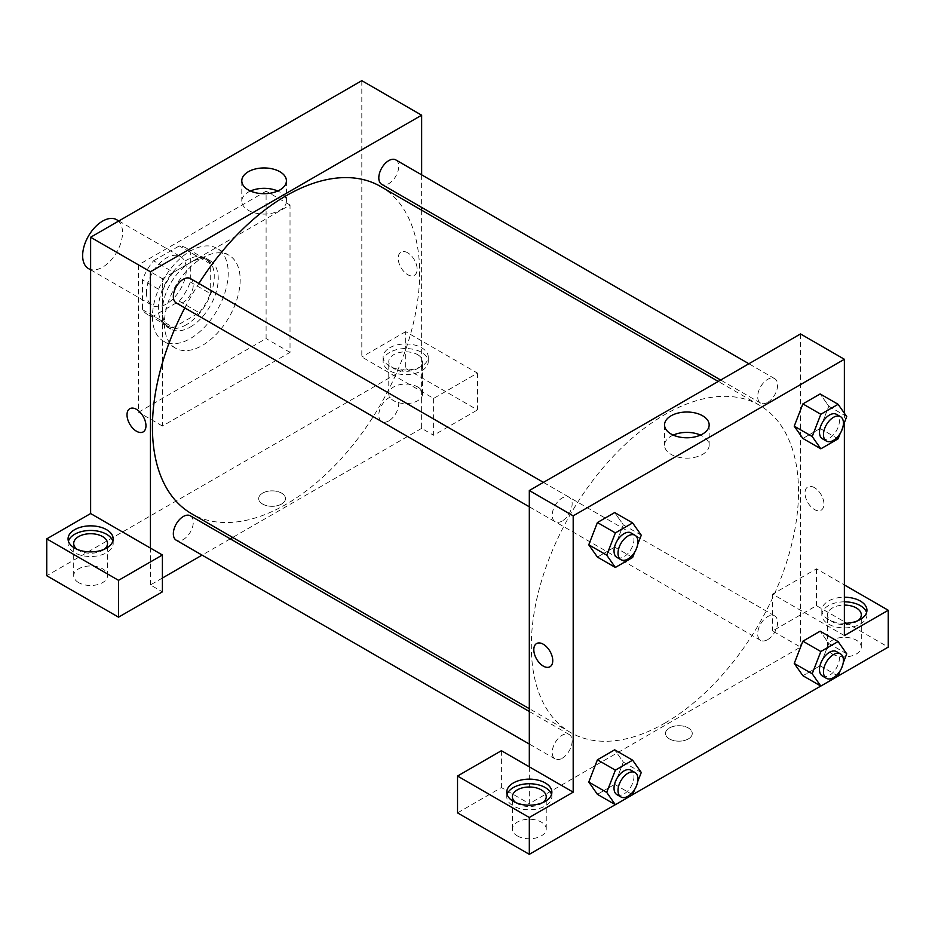 <?xml version="1.0" encoding="UTF-8"?>
<svg xmlns="http://www.w3.org/2000/svg" width="935" height="935" viewBox="0 0 935 935"><rect width="100%" height="100%" fill="white"/><g stroke="black" fill="none" stroke-linecap="round" stroke-linejoin="round"><path stroke-width="0.7" stroke-dasharray="4.67 3.51" d="M88.486 268.579A28.202 16.281 120 0 0 116.688 252.298A28.202 16.281 120 0 0 116.688 219.737M146.456 292.503A28.202 16.281 120 0 0 152.3 305.418A28.202 16.281 120 0 0 180.49 289.137A28.202 16.281 120 0 0 180.49 256.576A28.202 16.281 120 0 0 158.763 264.126A28.202 16.281 120 0 0 146.456 292.503M153.527 260.795L179.263 245.94A38.417 22.183 120 0 1 185.609 247.717A38.417 22.183 120 0 1 190.319 252.321L190.319 282.031A38.417 22.183 120 0 1 179.263 301.199L153.527 316.053A38.417 22.183 120 0 1 147.181 314.265A38.417 22.183 120 0 1 142.471 309.66L142.471 279.951A38.417 22.183 120 0 1 153.527 260.795L173.478 272.307L199.202 257.452L179.263 245.94M179.263 301.199L199.202 312.711L173.478 327.566L153.527 316.053M142.471 309.66L162.41 321.173L162.41 291.475L142.471 279.951M162.41 321.173A38.417 22.183 120 0 0 167.12 325.777A38.417 22.183 120 0 0 173.478 327.566M199.202 312.711A38.417 22.183 120 0 0 210.27 293.543L190.319 282.031M199.202 257.452A38.417 22.183 120 0 1 205.548 259.229A38.417 22.183 120 0 1 210.27 263.834L210.27 293.543M173.478 272.307A38.417 22.183 120 0 0 162.41 291.475M186.334 324.749A39.48 22.791 -60 0 1 166.594 326.701A39.48 22.791 -60 0 1 166.594 281.108A39.48 22.791 -60 0 1 206.074 258.317A39.48 22.791 -60 0 1 212.128 289.955A39.48 22.791 -60 0 1 186.334 324.749M190.319 327.051A39.48 22.791 120 0 0 216.114 292.258A39.48 22.791 120 0 0 210.059 260.62A39.48 22.791 120 0 0 179.637 271.197A39.48 22.791 120 0 0 162.41 310.923A39.48 22.791 120 0 0 170.579 329.003A39.48 22.791 120 0 0 190.319 327.051M210.27 263.834L190.319 252.321M152.44 316.684A53.576 30.937 120 0 0 163.531 341.217A53.576 30.937 120 0 0 217.119 310.28A53.576 30.937 120 0 0 217.119 248.406A53.576 30.937 120 0 0 175.827 262.758A53.576 30.937 120 0 0 152.44 316.684M164.396 323.592A53.576 30.937 120 0 0 175.499 348.124A53.576 30.937 120 0 0 229.075 317.187A53.576 30.937 120 0 0 229.075 255.313A53.576 30.937 120 0 0 187.783 269.666A53.576 30.937 120 0 0 164.396 323.592M138.474 264.874L138.474 412.242L266.101 338.563L266.101 191.196L138.474 264.874L162.41 278.688L162.41 426.056L290.025 352.378L290.025 205.01L162.41 278.688M290.025 205.01L266.101 191.196M361.81 80.667L361.81 356.983L433.606 398.427L477.469 373.1L405.685 331.656L405.685 368.495L46.75 575.726M405.685 331.656L361.81 356.983M389.731 347.773A22.557 13.02 180 0 1 414.322 344.945A22.557 13.02 180 0 1 428.242 356.983A22.557 13.02 180 0 1 405.685 370.003A22.557 13.02 180 0 1 383.128 356.983A22.557 13.02 180 0 1 389.731 347.773M389.731 352.378A22.557 13.02 0 0 0 383.128 361.588A22.557 13.02 0 0 0 405.685 374.608A22.557 13.02 0 0 0 428.242 361.588A22.557 13.02 0 0 0 414.322 349.55A22.557 13.02 0 0 0 389.731 352.378M417.653 354.681A16.924 9.771 180 0 1 422.608 361.588A16.924 9.771 180 0 1 405.685 371.359A16.924 9.771 180 0 1 388.761 361.588A16.924 9.771 180 0 1 399.21 352.565A16.924 9.771 180 0 1 417.653 354.681M417.653 386.915A16.924 9.771 180 0 1 422.608 393.822A16.924 9.771 180 0 1 405.685 403.593A16.924 9.771 180 0 1 388.761 393.822A16.924 9.771 180 0 1 399.21 384.799A16.924 9.771 180 0 1 417.653 386.915M477.469 373.1L477.469 409.939L405.685 368.495M433.606 398.427L433.606 435.266L477.469 409.939M421.638 210.188L421.638 428.359L433.606 435.266M68.419 541.178A22.557 13.02 0 0 0 68.056 543.48A22.557 13.02 0 0 0 90.625 556.512A22.557 13.02 0 0 0 113.182 543.48A22.557 13.02 0 0 0 112.819 541.178M104.288 549.242A16.924 9.771 180 0 1 78.657 550.388A16.924 9.771 180 0 1 76.951 549.242M78.657 582.634A16.924 9.771 180 0 1 73.701 575.726A16.924 9.771 180 0 1 90.625 565.956A16.924 9.771 180 0 1 107.537 575.726A16.924 9.771 180 0 1 97.1 584.749A16.924 9.771 180 0 1 78.657 582.634M162.41 578.029L150.441 584.936L162.41 591.843M150.441 584.936L150.441 548.085M290.025 352.378L266.101 338.563M162.41 426.056L138.474 412.242M407.683 252.789A13.394 7.737 -120 0 0 400.975 252.123A13.394 7.737 -120 0 0 400.975 267.597A13.394 7.737 -120 0 0 414.38 275.322A13.394 7.737 -120 0 0 416.426 264.593A13.394 7.737 -120 0 0 407.683 252.789A13.394 7.737 60 0 1 416.426 264.593A13.394 7.737 60 0 1 414.369 275.322A13.394 7.737 60 0 1 400.975 267.597A13.394 7.737 60 0 1 400.975 252.123A13.394 7.737 60 0 1 407.672 252.789M421.638 174.822L421.638 207.383M250.451 191.02A22.311 12.88 0 0 0 241.791 201.2A22.311 12.88 0 0 0 255.571 213.11A22.311 12.88 0 0 0 279.881 210.317A22.311 12.88 0 0 0 286.414 201.2A22.311 12.88 0 0 0 277.753 191.02M262.606 504.058A13.394 7.737 0 0 0 277.204 505.73A13.394 7.737 0 0 0 285.479 498.589A13.394 7.737 0 0 0 272.085 490.852A13.394 7.737 0 0 0 258.691 498.589A13.394 7.737 0 0 0 262.606 504.058M421.638 428.359L232.698 537.45M230.267 538.841L202.065 555.121M262.606 504.047A13.394 7.737 180 0 1 258.691 498.577A13.394 7.737 180 0 1 272.085 490.852A13.394 7.737 180 0 1 285.479 498.577A13.394 7.737 180 0 1 277.204 505.73A13.394 7.737 180 0 1 262.606 504.047M143.184 431.9L143.184 431.9A13.394 7.737 -120 0 0 143.184 416.426A13.394 7.737 -120 0 0 129.79 408.7L129.79 408.7M190.354 278.548A14.095 8.146 -60 0 1 192.516 289.838A14.095 8.146 -60 0 1 183.307 302.274A14.095 8.146 -60 0 1 176.259 302.963M190.354 515.804A14.095 8.146 -60 0 1 192.516 527.095A14.095 8.146 -60 0 1 183.307 539.53A14.095 8.146 -60 0 1 176.259 540.22M395.821 159.92A14.095 8.146 -60 0 1 397.983 171.222A14.095 8.146 -60 0 1 388.773 183.646A14.095 8.146 -60 0 1 381.725 184.335M388.773 420.902A14.095 8.146 -60 0 1 381.725 421.591A14.095 8.146 -60 0 1 381.725 405.311A14.095 8.146 -60 0 1 395.821 397.176A14.095 8.146 -60 0 1 397.983 408.478A14.095 8.146 -60 0 1 388.773 420.902M380.51 186.439A188.94 109.091 -60 0 1 409.472 337.839A188.94 109.091 -60 0 1 286.04 504.339A188.94 109.091 -60 0 1 191.57 513.701M184.779 307.884A188.94 109.091 -60 0 1 198.886 283.469M664.914 723.082A188.94 109.091 120 0 0 788.345 556.582A188.94 109.091 120 0 0 759.384 405.182A188.94 109.091 120 0 0 613.781 455.801A188.94 109.091 120 0 0 531.314 645.945A188.94 109.091 120 0 0 570.443 732.444A188.94 109.091 120 0 0 664.914 723.082M562.18 521.005A14.095 8.146 -60 0 1 555.133 521.707A14.095 8.146 -60 0 1 555.133 505.426A14.095 8.146 -60 0 1 569.228 497.28A14.095 8.146 -60 0 1 572.15 503.743A14.095 8.146 -60 0 1 562.18 521.005M767.647 639.645A14.095 8.146 120 0 0 776.856 627.21A14.095 8.146 120 0 0 774.694 615.92A14.095 8.146 120 0 0 763.837 619.695A14.095 8.146 120 0 0 757.677 633.883A14.095 8.146 120 0 0 760.599 640.335A14.095 8.146 120 0 0 767.647 639.645M562.18 758.262A14.095 8.146 120 0 0 571.39 745.838A14.095 8.146 120 0 0 569.228 734.548A14.095 8.146 120 0 0 558.359 738.323A14.095 8.146 120 0 0 552.211 752.511A14.095 8.146 120 0 0 555.133 758.963A14.095 8.146 120 0 0 562.18 758.262M767.647 402.377A14.095 8.146 120 0 0 776.856 389.953A14.095 8.146 120 0 0 774.694 378.663A14.095 8.146 120 0 0 763.837 382.438A14.095 8.146 120 0 0 757.677 396.627A14.095 8.146 120 0 0 760.599 403.078A14.095 8.146 120 0 0 767.647 402.377M529.315 766.829L529.315 803.668L800.512 647.102L772.59 630.985L816.465 605.658L888.25 647.102M800.512 333.947L800.512 647.102M669.402 738.919A13.394 7.737 0 0 0 683.999 740.59A13.394 7.737 0 0 0 692.262 733.449A13.394 7.737 0 0 0 678.868 725.712A13.394 7.737 0 0 0 665.475 733.449A13.394 7.737 0 0 0 669.402 738.919M832.419 654.009A16.924 9.771 0 0 0 850.85 656.125A16.924 9.771 0 0 0 861.299 647.102A16.924 9.771 0 0 0 844.375 637.331A16.924 9.771 0 0 0 827.463 647.102A16.924 9.771 0 0 0 832.419 654.009M517.347 835.913A16.924 9.771 0 0 0 535.79 838.029A16.924 9.771 0 0 0 546.239 829.006A16.924 9.771 0 0 0 529.315 819.235A16.924 9.771 0 0 0 512.392 829.006A16.924 9.771 0 0 0 517.347 835.913M615.323 804.673L632.656 794.668M820.79 686.045L838.122 676.04M457.531 812.877L501.394 787.551L529.315 803.668M669.402 738.907A13.394 7.737 180 0 1 665.475 733.437A13.394 7.737 180 0 1 678.868 725.712A13.394 7.737 180 0 1 692.262 733.437A13.394 7.737 180 0 1 683.999 740.59A13.394 7.737 180 0 1 669.402 738.907M858.049 620.618A16.924 9.771 180 0 1 832.419 621.775A16.924 9.771 180 0 1 827.463 614.868A16.924 9.771 180 0 1 844.375 605.097M844.375 601.836A22.557 13.02 0 0 0 828.433 605.658A22.557 13.02 0 0 0 821.818 614.868A22.557 13.02 0 0 0 844.375 627.888A22.557 13.02 0 0 0 866.944 614.868A22.557 13.02 0 0 0 866.581 612.565M844.375 623.283A22.557 13.02 180 0 1 821.818 610.263A22.557 13.02 180 0 1 828.433 601.053A22.557 13.02 180 0 1 844.375 597.231M542.99 802.522A16.924 9.771 180 0 1 517.347 803.668A16.924 9.771 180 0 1 515.641 802.522M507.109 794.458A22.557 13.02 0 0 0 506.758 796.76A22.557 13.02 0 0 0 529.315 809.792A22.557 13.02 0 0 0 551.872 796.76A22.557 13.02 0 0 0 551.521 794.458M501.394 750.712L501.394 787.551M844.375 635.59L772.59 594.146L816.465 568.819L844.375 584.936M816.465 568.819L816.465 605.658M772.59 594.146L772.59 630.985M794.247 663.429L802.908 641.176M846.736 653.846L828.784 643.479L820.147 631.195L828.807 643.455M838.099 676.098L820.147 665.743L828.784 643.479L820.135 665.732M820.147 665.743L802.885 675.713L820.147 665.743M846.736 416.589L828.784 406.222L820.135 428.475M838.099 438.842L820.147 428.487L802.885 438.457L820.147 428.487L828.784 406.222L820.147 393.939L828.807 406.199M794.247 426.173L802.908 403.92M641.27 535.217L623.318 524.851L614.669 547.104M632.633 557.47L614.681 547.104L597.418 557.085L614.681 547.104L623.318 524.851L614.681 512.567L623.341 524.827M588.781 544.789L597.43 522.536M588.781 782.057L597.43 759.804M641.27 772.474L623.318 762.107L614.681 749.823L623.341 762.083M632.633 794.727L614.681 784.36L623.318 762.107L614.669 784.36M614.681 784.36L597.418 794.341L614.681 784.36M844.375 413.235L844.375 422.655M673.2 435.091A22.311 12.88 0 0 0 664.54 445.27A22.311 12.88 0 0 0 686.851 458.15A22.311 12.88 0 0 0 709.162 445.27A22.311 12.88 0 0 0 702.629 436.166A22.311 12.88 0 0 0 700.502 435.091M549.967 666.76L549.979 666.76A13.394 7.737 -120 0 0 549.979 651.286A13.394 7.737 -120 0 0 536.585 643.549L536.585 643.549M814.467 487.649A13.394 7.737 -120 0 0 807.77 486.983A13.394 7.737 -120 0 0 807.77 502.446A13.394 7.737 -120 0 0 821.164 510.183A13.394 7.737 -120 0 0 823.221 499.454A13.394 7.737 -120 0 0 814.467 487.649A13.394 7.737 60 0 1 823.221 499.454A13.394 7.737 60 0 1 821.164 510.183A13.394 7.737 60 0 1 807.77 502.457A13.394 7.737 60 0 1 807.77 486.983A13.394 7.737 60 0 1 814.467 487.649M637.717 544.357L634.713 552.094M616.948 557.4A14.095 8.146 120 0 0 631.043 549.254A14.095 8.146 120 0 0 631.043 532.973M843.183 425.729L840.191 433.466M822.414 438.772A14.095 8.146 120 0 0 836.509 430.626A14.095 8.146 120 0 0 836.509 414.345M637.717 781.613L634.713 789.35M616.948 794.656A14.095 8.146 120 0 0 631.043 786.51A14.095 8.146 120 0 0 631.043 770.23M843.183 662.985L840.191 670.722M822.414 676.028A14.095 8.146 120 0 0 836.509 667.882A14.095 8.146 120 0 0 836.509 651.601M90.625 269.806L152.3 305.418M118.815 220.964L180.49 256.576M210.059 260.62L206.074 258.317M170.579 329.003L166.594 326.701M205.548 259.229L185.609 247.717M167.12 325.777L147.181 314.265M229.075 255.313L217.119 248.406M175.499 348.124L163.531 341.217M383.128 356.983L383.128 361.588M428.242 356.983L428.242 361.588M422.608 393.822L422.608 361.588M388.761 393.822L388.761 361.588M68.056 538.876L68.056 543.48M113.182 538.876L113.182 543.48M107.537 575.726L107.537 543.48M73.701 575.726L73.701 543.48M241.791 180.829L241.791 201.2M286.414 180.829L286.414 201.2M759.384 405.182L718.255 381.433M570.443 732.444L529.315 708.695M529.315 506.805L555.133 521.707M543.422 482.378L569.228 497.28M774.694 615.92L395.821 397.176M760.599 640.335L381.725 421.591M569.228 734.548L529.315 711.5M555.133 758.963L529.315 744.061M774.694 378.663L748.888 363.75M760.599 403.078L720.686 380.042M861.299 647.102L861.299 614.868M827.463 647.102L827.463 614.868M821.818 610.263L821.818 614.868M866.944 610.263L866.944 614.868M546.239 829.006L546.239 796.76M512.392 829.006L512.392 796.76M506.758 792.155L506.758 796.76M551.872 792.155L551.872 796.76M664.54 424.899L664.54 445.27M709.162 424.899L709.162 445.27"/><path stroke-width="1.4" d="M118.815 220.964L116.688 219.737A28.202 16.281 120 0 0 94.949 227.287A28.202 16.281 120 0 0 82.642 255.664A28.202 16.281 120 0 0 88.486 268.579L90.625 269.806M46.75 538.876L46.75 575.726L118.535 617.17L118.535 580.331L46.75 538.876L90.625 513.549L90.625 237.245L361.81 80.667L421.638 115.204L421.638 174.822M74.671 529.666A22.557 13.02 180 0 1 99.25 526.849A22.557 13.02 180 0 1 113.182 538.876A22.557 13.02 180 0 1 90.625 551.907A22.557 13.02 180 0 1 68.056 538.876A22.557 13.02 180 0 1 74.671 529.666M90.625 513.549L162.41 554.993L118.535 580.331M112.819 541.178A22.557 13.02 0 0 0 97.369 531.057A22.557 13.02 0 0 0 74.671 534.271A22.557 13.02 0 0 0 68.419 541.178M76.951 549.242A16.924 9.771 180 0 1 73.701 543.48A16.924 9.771 180 0 1 84.15 534.458A16.924 9.771 180 0 1 102.581 536.573A16.924 9.771 180 0 1 107.537 543.48A16.924 9.771 180 0 1 104.288 549.242M162.41 554.993L162.41 591.843L118.535 617.17M421.638 207.383L421.638 210.188M279.881 189.945A22.311 12.88 180 0 1 255.571 192.727A22.311 12.88 180 0 1 241.791 180.829A22.311 12.88 180 0 1 264.102 167.949A22.311 12.88 180 0 1 286.414 180.829A22.311 12.88 180 0 1 279.881 189.945M150.441 548.085L150.441 271.781L90.625 237.245M150.441 271.781L421.638 115.204M277.753 191.02A22.311 12.88 0 0 0 250.451 191.02M232.698 537.45L230.267 538.841M202.065 555.121L162.41 578.029M129.79 408.7A13.394 7.737 -120 0 0 127.733 419.429A13.394 7.737 -120 0 0 136.487 431.234A13.394 7.737 60 0 1 127.733 419.429A13.394 7.737 60 0 1 129.79 408.7A13.394 7.737 60 0 1 143.184 416.426A13.394 7.737 60 0 1 143.184 431.9A13.394 7.737 60 0 1 136.487 431.234A13.394 7.737 -120 0 0 143.184 431.9M529.315 506.805L176.259 302.963A14.095 8.146 -60 0 1 176.259 286.683A14.095 8.146 -60 0 1 190.354 278.548L543.422 482.378M529.315 744.061L176.259 540.22A14.095 8.146 -60 0 1 176.259 523.939A14.095 8.146 -60 0 1 190.354 515.804L529.315 711.5M720.686 380.042L381.725 184.335A14.095 8.146 -60 0 1 381.725 168.055A14.095 8.146 -60 0 1 395.821 159.92L748.888 363.75M529.315 708.695L191.57 513.701A188.94 109.091 -60 0 1 184.779 307.884M198.886 283.469A188.94 109.091 -60 0 1 380.51 186.439L718.255 381.433M529.315 766.829L501.394 750.712L457.531 776.038L529.315 817.482L573.19 792.155L529.315 766.829L529.315 490.524L800.512 333.947L844.375 359.274L844.375 413.235M457.531 776.038L457.531 812.877L529.315 854.333L615.323 804.673L606.721 792.413L615.359 770.159L632.633 760.19L641.27 772.474L637.717 781.613M632.656 794.668L820.79 686.045L812.199 673.784L820.825 651.531L838.099 641.562L846.736 653.846L843.183 662.985M838.122 676.04L888.25 647.102L888.25 610.263L844.375 635.59L844.375 422.655M844.375 605.097A16.924 9.771 180 0 1 856.343 607.96A16.924 9.771 180 0 1 861.299 614.868A16.924 9.771 180 0 1 858.049 620.618M866.581 612.565A22.557 13.02 0 0 0 844.375 601.836M844.375 597.231A22.557 13.02 180 0 1 866.944 610.263A22.557 13.02 180 0 1 844.375 623.283M515.641 802.522A16.924 9.771 180 0 1 512.392 796.76A16.924 9.771 180 0 1 529.315 787.001A16.924 9.771 180 0 1 546.239 796.76A16.924 9.771 180 0 1 542.99 802.522M551.521 794.458A22.557 13.02 0 0 0 536.071 784.336A22.557 13.02 0 0 0 513.362 787.551A22.557 13.02 0 0 0 507.109 794.458M513.362 782.946A22.557 13.02 180 0 1 537.952 780.129A22.557 13.02 180 0 1 551.872 792.155A22.557 13.02 180 0 1 529.315 805.187A22.557 13.02 180 0 1 506.758 792.155A22.557 13.02 180 0 1 513.362 782.946M529.315 817.482L529.315 854.333M844.375 584.936L888.25 610.263M820.825 651.531L802.885 641.176L820.147 631.195L802.885 641.176L794.247 663.429L802.885 675.713L794.247 663.429L812.199 673.784M840.191 433.466L838.099 438.842L820.825 448.812L802.885 438.457L794.224 426.196L802.885 403.908L820.147 393.939L802.885 403.908L820.825 414.275L838.099 404.306L846.736 416.589L843.183 425.729M634.713 552.094L632.633 557.47L615.359 567.44L597.418 557.085L588.758 544.825L597.418 522.536L614.681 512.567L597.418 522.536L615.359 532.903L632.633 522.934L641.27 535.217L637.717 544.357M615.359 770.159L597.418 759.793L614.681 749.823L597.418 759.793L588.781 782.057L597.418 794.341L588.781 782.057L606.721 792.413M573.19 792.155L573.19 515.851L844.375 359.274M702.629 415.794A22.311 12.88 180 0 1 709.162 424.899A22.311 12.88 180 0 1 686.851 437.779A22.311 12.88 180 0 1 664.54 424.899A22.311 12.88 180 0 1 678.307 413.001A22.311 12.88 180 0 1 702.629 415.794M573.19 515.851L529.315 490.524M700.502 435.091A22.311 12.88 0 0 0 673.2 435.091M536.585 643.549A13.394 7.737 -120 0 0 534.528 654.29A13.394 7.737 -120 0 0 543.282 666.094A13.394 7.737 60 0 1 534.528 654.29A13.394 7.737 60 0 1 536.573 643.56A13.394 7.737 60 0 1 549.967 651.286A13.394 7.737 60 0 1 549.967 666.76A13.394 7.737 60 0 1 543.27 666.094A13.394 7.737 -120 0 0 549.979 666.76M615.359 567.44L606.721 555.156L615.359 532.903M635.029 535.276L631.043 532.973A14.095 8.146 120 0 0 620.174 536.748A14.095 8.146 120 0 0 614.026 550.937A14.095 8.146 120 0 0 616.948 557.4L620.933 559.703A14.095 8.146 120 0 0 635.029 551.557A14.095 8.146 120 0 0 635.029 535.276A14.095 8.146 120 0 0 624.171 539.051A14.095 8.146 120 0 0 618.012 553.24A14.095 8.146 120 0 0 620.933 559.703M597.418 557.085L588.781 544.789L606.721 555.156M632.633 522.934L614.681 512.567M820.825 448.812L812.199 436.528L820.825 414.275M840.507 416.648L836.509 414.345A14.095 8.146 120 0 0 825.652 418.12A14.095 8.146 120 0 0 819.492 432.321A14.095 8.146 120 0 0 822.414 438.772L826.4 441.075A14.095 8.146 120 0 0 840.507 432.928A14.095 8.146 120 0 0 840.507 416.648A14.095 8.146 120 0 0 829.637 420.423A14.095 8.146 120 0 0 823.478 434.623A14.095 8.146 120 0 0 826.4 441.075M802.885 438.457L794.247 426.173L812.199 436.528M838.099 404.306L820.147 393.939M634.713 789.35L632.633 794.727L615.359 804.696L597.418 794.341M635.029 772.532L631.043 770.23A14.095 8.146 120 0 0 620.174 774.005A14.095 8.146 120 0 0 614.026 788.205A14.095 8.146 120 0 0 616.948 794.656L620.933 796.959A14.095 8.146 120 0 0 635.029 788.813A14.095 8.146 120 0 0 635.029 772.532A14.095 8.146 120 0 0 624.171 776.307A14.095 8.146 120 0 0 618.012 790.507A14.095 8.146 120 0 0 620.933 796.959M632.633 760.19L614.681 749.823M840.191 670.722L838.099 676.098L820.825 686.068L802.885 675.713M840.507 653.904L836.509 651.601A14.095 8.146 120 0 0 825.652 655.388A14.095 8.146 120 0 0 819.492 669.577A14.095 8.146 120 0 0 822.414 676.028L826.4 678.331A14.095 8.146 120 0 0 840.507 670.185A14.095 8.146 120 0 0 840.507 653.904A14.095 8.146 120 0 0 829.637 657.691A14.095 8.146 120 0 0 823.478 671.879A14.095 8.146 120 0 0 826.4 678.331M838.099 641.562L820.147 631.195"/></g></svg>
